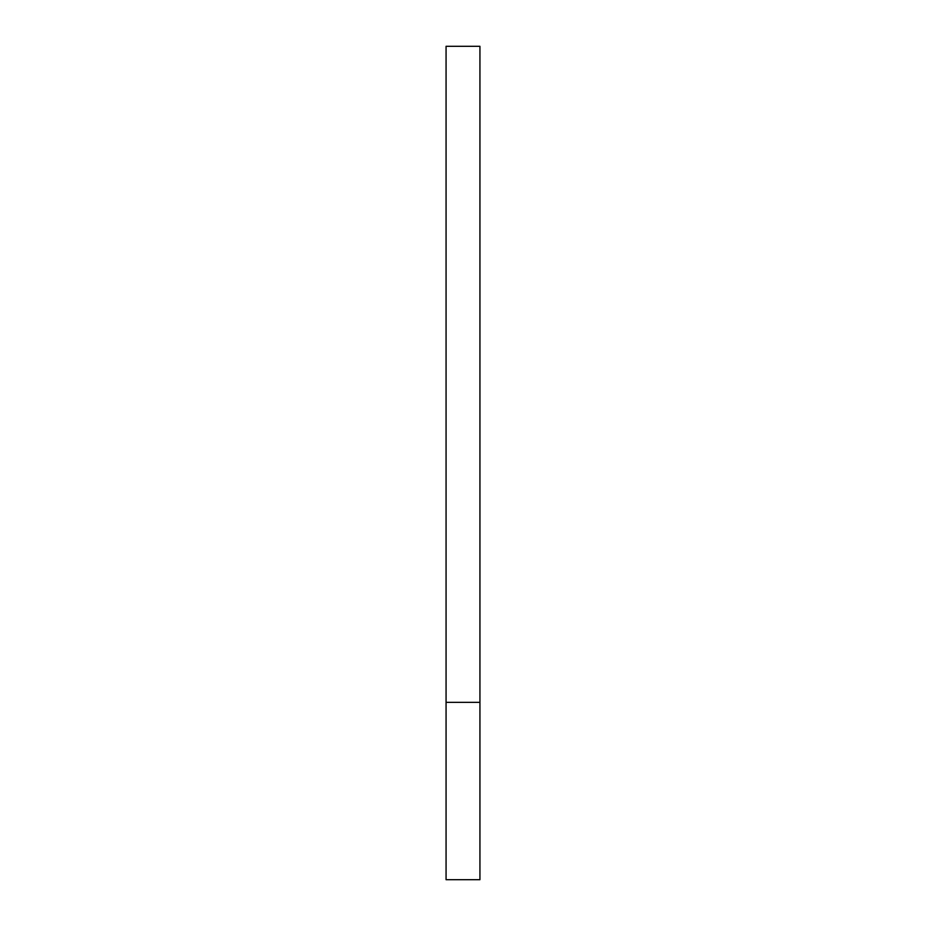 <?xml version="1.0" encoding="UTF-8"?>
<svg xmlns="http://www.w3.org/2000/svg" width="926" height="926" viewBox="0 0 926 926"><rect width="100%" height="100%" fill="white"/><g stroke="black" fill="none" stroke-linecap="round" stroke-linejoin="round"><path stroke-width="1.39" d="M446.066 702.348L479.934 702.348L479.934 879.7L446.066 879.7L446.066 46.3L479.934 46.3L479.934 702.348"/></g></svg>
